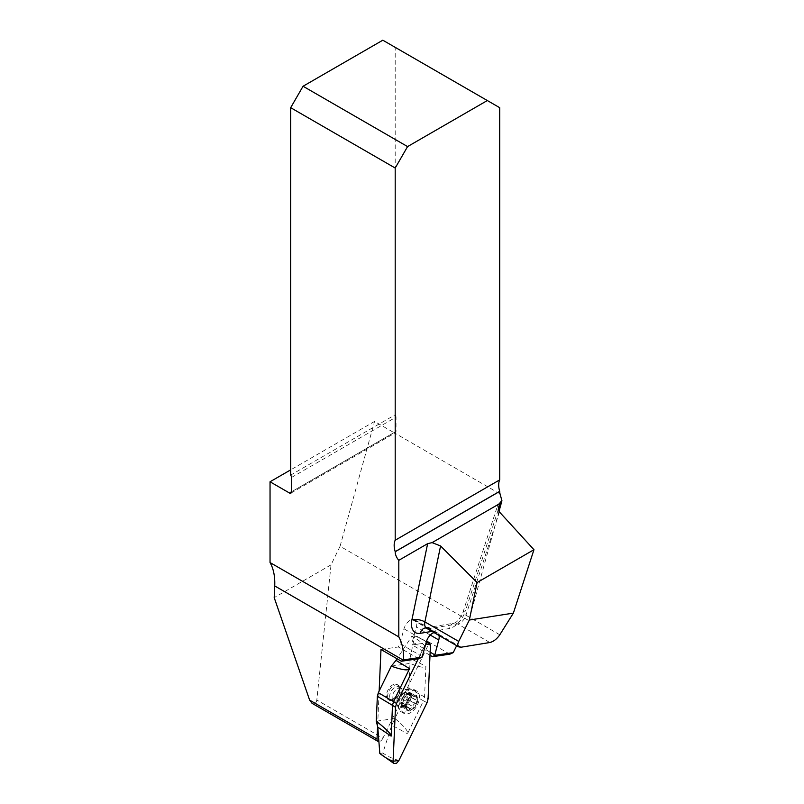<?xml version="1.0" encoding="UTF-8"?>
<svg xmlns="http://www.w3.org/2000/svg" width="804" height="804" viewBox="0 0 804 804"><rect width="100%" height="100%" fill="white"/><g stroke="black" fill="none" stroke-linecap="round" stroke-linejoin="round"><path stroke-width="0.6" stroke-dasharray="4.02 3.01" d="M498.993 511.434L468.832 620.598L456.652 645.642M439.014 635.461A9.336 5.387 120 0 0 437.245 632.778A9.336 5.387 120 0 0 435.265 632.346L434.502 632.467A9.336 5.387 120 0 0 434.039 632.587M377.619 725.66L379.146 691.078M449.858 654.175L429.507 642.426L382.925 738.183L316.816 700.013L331.037 564.84L340.072 546.258L468.832 620.598M500.038 493.887L393.95 432.632A2.914 1.688 -120 0 0 395.417 432.783A2.914 1.688 -120 0 0 396.02 431.446L291.5 491.787L393.95 432.632L374.553 421.437L290.676 469.868M291.5 477.486L396.02 417.145L396.02 431.446M396.02 417.145A2.914 1.688 -120 0 0 395.196 414.763L290.676 475.104M499.706 107.686L395.196 47.346L395.196 414.763M395.196 47.346L382.815 40.2M340.072 546.258L374.553 421.437M331.037 564.84L274.204 597.643M316.816 700.013C316.163 703.239 314.575 704.334 312.052 703.309M429.507 642.426L412.171 644.949L412.301 641.863L416.351 627.03A9.336 5.387 120 0 0 414.834 619.844A9.336 5.387 120 0 0 412.864 619.412L412.09 619.522A9.336 5.387 120 0 0 403.98 628.828L399.94 643.662L398.332 646.969L380.985 649.491M430.009 655.25L412.171 644.949M430.14 652.165L412.301 641.863M418.673 658.717L398.332 646.969M422.341 656.607L399.94 643.662M435.265 632.346L412.864 619.412M434.502 632.467L412.09 619.522M392.674 699.199A8.754 5.055 120 0 0 398.392 691.49A8.754 5.055 120 0 0 397.055 684.475A8.754 5.055 120 0 0 394.844 684.103A8.754 5.055 120 0 0 387.468 691.189A8.754 5.055 120 0 0 388.292 699.631A8.754 5.055 120 0 0 392.674 699.199M382.925 738.183A4.673 2.693 -60 0 1 378.895 741.6M413.718 695.008A8.754 5.055 -60 0 1 415.487 706.193A8.754 5.055 -60 0 1 405.447 707.661A8.754 5.055 -60 0 1 413.718 695.008M401.296 704.917L401.668 706.716L404.432 705.43L405.608 706.304L410.181 700.766L411.397 697.309L410.352 696.364L410.301 692.757L407.538 694.043L406.362 693.169L403.859 695.641L409.005 698.606L410.593 696.877L416.04 696.093L416.181 700.324L417.005 702.163L415.246 703.751L412.512 709.027L407.065 709.821A8.231 4.754 -60 0 1 406.1 703.751A8.231 4.754 -60 0 1 410.593 696.877A8.231 4.754 -60 0 1 416.04 696.093A8.231 4.754 -60 0 1 417.005 702.163A8.231 4.754 -60 0 1 412.512 709.027A8.231 4.754 -60 0 1 407.065 709.821L406.141 705.058L401.136 702.173L401.296 704.917L406.482 707.912M404.251 712.223A12.844 7.417 -60 0 1 401.005 711.691A12.844 7.417 -60 0 1 398.945 709.208A12.844 7.417 -60 0 1 400.985 696.907A12.844 7.417 -60 0 1 410.603 688.917A12.844 7.417 -60 0 1 410.663 688.907A12.844 7.417 -60 0 1 413.849 689.45A12.844 7.417 -60 0 1 415.065 701.832A12.844 7.417 -60 0 1 404.251 712.223M413.578 690.626A12.844 7.417 -60 0 1 416.824 691.169A12.844 7.417 -60 0 1 416.824 705.992A12.844 7.417 -60 0 1 403.98 713.409A12.844 7.417 -60 0 1 402.764 701.028A12.844 7.417 -60 0 1 413.578 690.626M395.98 684.757A8.754 5.055 -60 0 1 398.181 685.129A8.754 5.055 -60 0 1 400 689.128A8.754 5.055 -60 0 1 393.809 699.852A8.754 5.055 -60 0 1 389.427 700.294A8.754 5.055 -60 0 1 388.603 691.842A8.754 5.055 -60 0 1 395.98 684.757M393.035 699.922A7.296 4.211 120 0 0 394.844 699.259A7.296 4.211 120 0 0 400 690.324A7.296 4.211 120 0 0 398.482 686.988A7.296 4.211 120 0 0 396.643 686.676A7.296 4.211 120 0 0 390.503 692.586A7.296 4.211 120 0 0 391.196 699.621A7.296 4.211 120 0 0 393.035 699.922M405.608 706.304L411.005 709.419L405.487 705.942M401.668 706.716L407.065 709.821M405.477 705.862L410.623 708.837L405.216 705.53M409.005 698.606L406.975 701.701L406.04 705.118L401.136 702.173M403.859 695.641L400.573 702.163L406.04 705.118L400.925 702.123M411.115 697.349L416.753 700.405L411.397 697.309M410.824 697.299L416.181 700.324L411.035 697.349M406.362 693.169L411.769 696.304L406.472 693.53M410.301 692.757L416.04 696.093M406.492 693.611L411.638 696.576L406.744 693.942M402.844 705.168A6.271 3.618 -60 0 0 404.432 705.43A6.271 3.618 120 0 0 408.804 702.063A6.271 3.618 120 0 0 410.352 696.364A6.271 3.618 120 0 0 409.115 694.304A6.271 3.618 120 0 0 407.538 694.043A6.271 3.618 120 0 0 403.166 697.41A6.271 3.618 120 0 0 401.608 703.108A6.271 3.618 -60 0 0 402.844 705.168L400.06 703.56A6.271 3.618 120 0 0 401.648 703.822A6.271 3.618 120 0 0 406.924 698.746A6.271 3.618 120 0 0 406.332 692.696A6.271 3.618 120 0 0 404.754 692.435A6.271 3.618 120 0 0 399.467 697.51A6.271 3.618 120 0 0 400.06 703.56M401.779 698.706L406.975 701.701M403.849 695.55L409.035 698.545M408.975 693.159L414.171 696.153M410.673 694.555L415.859 697.55M410.181 700.766L415.377 703.761M408.12 703.922L413.306 706.917M402.985 706.314L408.171 709.309M391.307 666.114L409.939 663.4L408.854 688.294L407.879 691.872L394.905 718.495L376.272 721.208M407.879 691.872L423.507 700.837L407.487 733.75C408.512 731.439 404.322 726.344 394.935 718.464L391.769 725.148L407.487 733.75M427.045 702.676L423.507 700.837L424.532 697.058L425.899 666.275L410 658.335L414.743 635.964C420.221 638.125 425.457 641.11 430.462 644.909M410 658.335L409.939 663.4C420.402 667.39 425.718 668.345 425.899 666.275M424.612 645.753L418.281 658.767L424.612 645.753C420.964 641.753 416.673 638.637 411.738 636.396L397.065 658.777M398.955 760.413C393.287 759.036 387.9 756.564 382.815 753.016L391.769 725.148M382.815 753.016L379.81 753.459M411.738 636.396L414.462 635.783M498.138 510.078L465.315 611.151A9.336 2.633 18 0 0 463.034 612.075A9.336 2.633 18 0 0 465.928 615.231L499.455 511.977M431.969 631.391L448.883 628.607A18.673 10.784 120 0 0 465.315 611.151M499.797 634.788L465.928 615.231A9.336 5.387 -60 0 1 457.707 623.964L489.847 642.517M461.134 647.2L429.045 628.668L457.707 623.964A9.336 6.894 80.7 0 0 453.969 623.211C456.793 622.628 459.818 618.919 463.034 612.075L497.726 505.254M426.602 628.296A9.336 5.387 -60 0 0 429.045 628.668A9.336 6.894 -99.3 0 0 425.306 627.924A9.336 6.894 -99.3 0 0 425.296 627.924L453.969 623.211A9.336 6.894 80.7 0 0 448.883 628.607M430.261 635.059L416.351 627.03M426.391 641.763L403.98 628.828M401.126 707.058A9.638 5.568 120 0 0 409.889 697.41A9.638 5.568 120 0 0 405.94 689.551A9.638 5.568 120 0 0 405.899 689.561A9.638 5.568 120 0 0 398.673 695.55A9.638 5.568 120 0 0 397.136 704.796A9.638 5.568 120 0 0 401.126 707.058M399.126 688.113A7.296 4.211 -60 0 1 400.965 688.415A7.296 4.211 -60 0 1 400.965 696.837A7.296 4.211 -60 0 1 393.669 701.048A7.296 4.211 -60 0 1 392.975 694.013A7.296 4.211 -60 0 1 399.126 688.113M401.859 698.686L407.005 701.661M401.357 704.817L406.492 707.791M408.914 693.259L414.06 696.224M410.613 694.656L415.758 697.621M408.11 703.832L413.256 706.806M410.1 700.786L415.246 703.751M403.055 706.213L408.191 709.188M408.854 688.294L428.08 698.897M290.897 493.123L395.417 432.783M437.245 632.778L414.834 619.844M391.196 699.621L393.669 701.048L397.136 704.796L398.945 709.208M398.482 686.988L400.965 688.415L405.94 689.551L410.663 688.907M416.824 691.169L413.849 689.45M403.98 713.409L401.005 711.691M398.181 685.129L397.055 684.475M389.427 700.294L388.292 699.631M400 690.324L400 689.128M394.844 699.259L393.809 699.852M409.115 694.304L406.332 692.696M414.422 635.763L426.542 641.24"/><path stroke-width="1.21" d="M456.652 645.642L453.255 652.627L434.693 655.33L438.763 639.964A9.336 5.387 120 0 0 439.014 635.461M533.956 549.705L477.104 582.538L469.355 620.025L513.374 613.11L533.956 549.705L499.455 511.977L497.726 505.254L501.937 500.771L498.993 511.434M477.104 582.538L440.582 545.966L424.894 621.894A9.336 3.799 11.7 0 0 411.919 619.773L427.638 543.665L398.804 560.318A8.754 5.055 60 0 1 395.196 551.735L395.196 551.644A17.507 10.11 -120 0 1 395.196 540.218L395.196 168.036L290.676 107.686L290.676 475.104A2.914 1.688 -120 0 1 291.5 477.486L291.5 491.787L289.44 492.983A2.914 1.688 -120 0 0 290.897 493.123A2.914 1.688 -120 0 0 291.5 491.787M378.895 741.6A4.673 2.693 -60 0 1 377.991 741.378L312.052 703.309L309.64 700.133L274.204 597.643L274.727 585.935A64.199 37.064 120 0 0 270.043 562.559L398.804 636.899L398.804 560.318M398.804 636.899A64.199 37.064 -60 0 1 403.507 659.873L422.07 657.169L418.673 658.717L401.327 661.24L380.985 649.491L379.146 691.078M434.039 632.587A9.336 5.387 120 0 0 426.391 641.763L422.07 657.169M401.327 661.24L403.507 659.873M377.991 741.378A4.673 2.693 -60 0 1 377.026 739.037L377.619 725.66M430.009 655.25L432.512 656.697L449.858 654.175L453.255 652.627M270.043 562.559L270.043 481.777L289.44 492.983M395.196 540.218L499.706 479.877L499.706 107.686L487.324 100.54L407.578 146.589L303.058 86.249L382.815 40.2L487.324 100.54M499.706 479.877A17.507 10.11 -120 0 0 499.706 491.304L395.196 551.644M501.937 500.771L500.038 493.887A8.754 5.055 60 0 1 499.706 491.395L499.706 491.304M427.638 543.665L432.1 542.62L440.582 545.966M290.676 107.686L303.058 86.249M407.578 146.589L395.196 168.036M290.676 469.868L270.043 481.777M513.374 613.11L499.797 634.788C496.882 639.009 493.566 641.582 489.847 642.517L461.134 647.2L458.873 646.929C457.486 645.984 457.436 644.155 458.722 641.421L469.355 620.025M432.512 656.697L434.693 655.33M434.713 654.798L430.14 652.165M397.065 658.777L396.02 660.365L409.548 668.657C408.372 670.868 402.281 670.034 391.277 666.144L378.332 692.736L377.357 696.314L376.262 721.178C386.201 728.987 391.156 733.972 391.146 736.122L377.79 727.178L379.81 753.459C384.362 757.087 388.794 759.69 393.096 761.267L393.93 763.509L379.96 753.559M391.277 666.144L396.02 660.365M426.542 641.24L429.366 642.517L427.487 642.657L425.788 643.994L430.462 644.909L428.08 698.897L427.045 702.676L398.955 760.413L393.096 761.267L395.488 707.269L396.523 703.49L418.281 658.767L396.523 703.49L395.488 707.269L393.096 761.267M409.548 668.657L393.538 701.57L396.523 703.49M429.366 642.517L430.462 644.909L428.08 698.897L427.045 702.676L398.955 760.413L396.623 763.207L393.93 763.509M395.488 707.269L392.503 705.349L391.146 736.122M377.357 696.314L392.503 705.349L393.538 701.57L378.332 692.736M377.79 727.178L376.272 721.208M500.972 501.324L498.138 510.078M431.969 631.391L420.221 633.321A18.673 10.784 120 0 1 411.919 619.773M274.727 585.935L403.166 660.084M377.026 739.037L309.64 700.133M497.988 504.59L432.1 542.62M395.196 551.735L499.706 491.395M420.221 633.321A9.336 6.894 -99.3 0 1 425.296 627.924L426.602 628.296A9.336 5.387 -60 0 1 424.894 621.894L458.722 641.421M438.763 639.964L430.261 635.059M426.602 628.296L458.873 646.929"/></g></svg>
